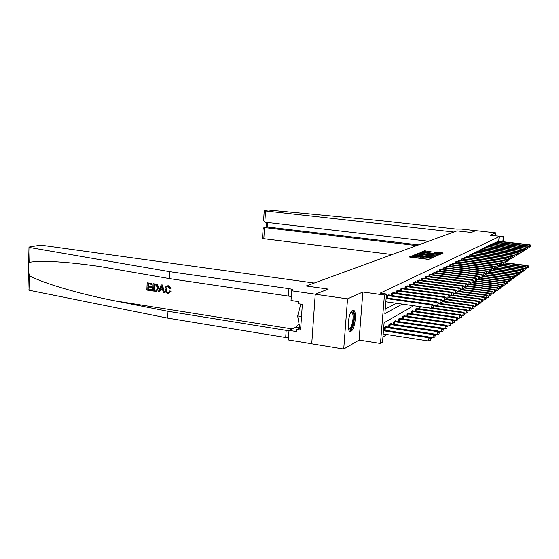 <?xml version="1.0" encoding="UTF-8"?>
<svg xmlns="http://www.w3.org/2000/svg" width="559" height="559" viewBox="0 0 559 559"><rect width="100%" height="100%" fill="white"/><g stroke="black" fill="none" stroke-linecap="round" stroke-linejoin="round"><path stroke-width="0.84" d="M413.017 255.701L409.153 256.881L409.852 257.112L427.572 259.299L428.83 259.306L431.66 258.062L424.435 257.874L422.052 257.252L422.562 256.944L422.045 256.812L415.344 256.756L412.996 256.148L413.527 255.833L413.017 255.701M412.947 256.714L410.76 257.224M422.003 257.832L420.71 257.972L420.801 256.958M352.617 310.448C348.446 311.922 346.294 332.032 350.367 331.431L351.017 331.249C355.175 329.468 357.236 309.854 353.211 310.301L352.617 310.448M431.031 251.62L424.456 250.83L421.381 252.067L439.136 254.31L440.331 254.317L443.21 253.045L435.566 252.165L434.294 252.717L439.835 253.737L436.558 253.807L423.436 251.969L429.766 252.137L431.031 251.62M498.719 241.236L499.173 236.695L503.303 237.156L504.071 236.778L503.575 241.781M428.522 241.257L264.833 222.196L263.603 220.588L264.211 210.652L268.173 209.981L379.882 220.602L456.144 229.036L461.21 229.036L475.814 230.643L471.279 232.439L475.849 230.629L495.567 232.81L490.152 235.22L504.071 236.778M315.241 294.23L347.544 298.855L343.729 349.061L311.733 343.834L315.241 294.23L328.238 289.087L306.143 285.984L456.996 230.853L471.279 232.439L456.996 230.853L453.866 231.999L265.532 210.946L264.833 222.196M343.729 349.061L359.095 340.075L362.868 292.015L347.544 298.855M362.868 292.015L384.445 295.026L386.479 294.034L384.865 313.641L402.284 304.103M499.173 236.695L380.127 293.154L386.479 294.034M417.524 254.066L413.066 255.33L413.758 255.561L431.269 257.706L432.505 257.713L435.531 256.399L417.524 254.066L417.433 255.058L416.12 255.086M417.307 253.653L421.64 252.43L439.444 254.68L436.956 255.246L428.753 254.387L427.859 254.785L428.592 254.974L435.552 256.015L417.3 253.723M495.274 235.793L495.567 232.81M385.235 309.141L396.268 303.251M386.493 297.947L386.66 295.893L389.008 294.733L388.966 295.159L436.998 301.853L436.167 302.363L387.303 295.578M391.335 295.487L391.503 293.503L393.767 292.385L393.732 292.797M396.031 293.112L396.191 291.19L398.385 290.107L398.357 290.505L445.076 296.906L444.286 297.388L396.785 290.897M400.579 290.813L400.733 288.947L402.864 287.899L402.836 288.283L448.919 294.544L448.164 295.012L401.313 288.661M404.989 288.577L405.142 286.774L407.211 285.754L407.183 286.131L452.657 292.259L451.917 292.713L405.708 286.494M409.272 286.411L409.419 284.664L411.396 284.035M413.429 284.307L413.576 282.616L415.526 281.652L415.498 282.009L459.791 287.885L459.093 288.311L414.107 282.358M417.468 282.267L417.608 280.625L419.474 280.031M421.388 280.283L421.528 278.696L423.345 278.116M425.203 278.361L425.336 276.817L427.104 276.251M428.914 276.488L429.046 274.986L430.758 274.434M432.519 274.665L432.652 273.211L434.315 272.673M436.034 272.897L436.16 271.478L437.781 270.954M439.451 271.171L439.577 269.794L441.156 269.284M442.777 269.494L442.903 268.152L444.44 267.656M446.019 267.859L446.145 266.552L447.64 266.07M449.184 266.266L449.303 264.994L450.764 264.526M452.266 264.714L452.378 263.478L453.803 263.016M455.271 263.198L455.382 261.996L456.773 261.549M458.205 261.724L458.31 260.55L459.673 260.11M461.063 260.284L461.168 259.138L462.496 258.712M463.858 258.88L463.963 257.762L465.256 257.343M466.583 257.51L466.681 256.42L467.946 256.015M469.246 256.169L469.343 255.107L470.58 254.708M471.845 254.862L471.943 253.828L473.152 253.437M474.388 253.583L474.486 252.57L475.66 252.193M476.869 252.333L476.967 251.347L478.12 250.977M479.301 251.117L479.391 250.153L480.523 249.789M481.676 249.922L481.767 248.979L482.871 248.622M484.003 248.755L484.087 247.833L485.17 247.483M486.274 247.616L486.358 246.715L487.413 246.372M488.496 246.498L488.587 245.618L489.614 245.282M490.676 245.408L490.76 244.542L491.773 244.213M492.807 244.339L492.891 243.493L493.883 243.172M494.897 243.291L494.981 242.466L495.945 242.152M496.944 242.264L497.021 241.453L497.971 241.146M382.943 337.021L386.933 334.548M383.851 330.069L384.047 327.651L386.395 326.26L386.353 326.763L385.766 326.638M388.708 327.12L388.903 324.779L391.174 323.437L391.139 323.92L390.566 323.801M393.417 324.262L393.606 321.998L395.814 320.691L395.772 321.159L395.22 321.048M397.98 321.488L398.169 319.301L400.307 318.036L400.272 318.49L399.734 318.378M402.41 318.805L402.592 316.687L404.667 315.458L404.632 315.898L404.108 315.786M406.714 316.198L406.889 314.144L408.909 312.949L408.867 313.375M410.886 313.669L411.061 311.677L413.017 310.518L412.982 310.93M414.939 311.216L415.113 309.281L417.014 308.156L416.979 308.554M418.887 308.827L419.047 306.954L419.683 306.577M413.688 305.724L384.117 322.746L382.517 342.171L380.476 343.471L384.445 295.026M359.095 340.075L380.476 343.471M502.841 241.698L503.303 237.156M412.912 257.112L415.253 257.769L415.344 256.756M420.71 257.972L415.253 257.769M421.968 258.223L424.351 258.894L424.435 257.874M429.026 259.222L424.351 258.894M433.959 257.084L430.262 256.63M418.279 255.163L417.433 255.058M414.673 255.666L430.556 257.419L431.904 257.133L419.075 255.246L414.722 255.379M418.88 253.989L419.397 253.779M421.682 253.423L420.375 253.388L420.438 252.416M427.265 254.1L429.312 254.352M422.751 253.52L419.411 253.597L421.346 254.093L425.336 254.576L427.453 254.191L422.751 253.52M441.645 253.744L439.032 253.43M423.422 252.172L422.974 252.354M425.364 251.788L424.519 251.767M383.194 333.968L428.662 341.011L428.956 337.748L429.829 337.119L383.516 330.02M383.453 330.76L428.956 337.748L430.814 338.796L430.696 340.096L430.814 338.796M429.829 337.119L431.164 338.537M430.696 340.096L428.662 341.011M385.843 301.769L431.604 308.268L431.904 304.976L386.108 298.527M433.77 306.046L433.651 307.359L434.112 305.829L431.904 304.976L432.764 304.445L386.164 297.898M431.604 308.268L433.651 307.359M434.112 305.829L432.764 304.445M151.517 290.778L146.849 290.072L147.171 282.812L151.678 283.483L151.643 284.321L148.03 283.783L147.932 286.019L151.293 286.522L151.258 287.361L147.897 286.858L147.786 289.373L151.559 289.939L151.817 290.701L151.943 289.835L148.177 289.269L148.415 286.935M151.258 287.361L151.782 287.221L151.817 286.39L148.456 285.887L148.428 283.846M151.643 284.321L151.971 283.406L147.171 282.812M156.576 291.225L158.707 287.941L157.68 284.852L156.709 284.21L153.075 283.692L156.401 284.293L157.31 284.95L158.183 288.081L156.261 291.316L152.754 290.966L153.075 283.692M169.021 293.244L171.054 291.169L169.663 290.932L171.054 291.169M168.126 292.378C166.785 291.889 166.212 290.792 166.407 289.08L165.89 289.22C165.737 290.918 166.358 292.001 167.756 292.483L168.126 292.378M168.14 285.831L170.544 288.339L171.012 288.206L168.413 285.761L167.169 285.852L168.413 285.761M169.88 271.709L288.94 288.654C291.491 289.045 292.853 289.499 293.021 290.037L291.665 290.806L315.346 294.188L328.238 289.087L306.143 285.984L314.235 283.029L43.749 245.541L38.69 245.485L29.788 246.868L28.991 247.148L30.039 247.574L169.88 271.709L169.559 278.62L99.782 266.496C66.877 261.759 43.511 260.319 29.683 262.192C28.691 262.877 28.306 264.197 28.53 266.147L28.411 270.836L29.348 275.734C42.798 283.099 78.903 293.887 115.098 300.875L168.014 311.3L288.982 330.823M164.444 292.741L162.501 284.971L161.188 284.894L162.215 285.048L164.444 292.741L163.48 292.595L162.844 290.233L160.091 289.821L159.259 291.952L158.295 291.805L161.188 284.894M159.259 291.952L160.496 289.883M168.014 311.3L167.693 318.127L288.507 337.985M291.281 296.515L169.559 278.62M29.348 275.734L28.998 290.219L167.693 318.127M291.665 290.806L291.015 300.497L298.716 301.629L298.576 303.768L302.349 304.327L300.574 330.076L296.822 329.482L296.675 331.606L289.017 330.383L288.374 339.949L311.74 343.764M299.044 323.794L295.928 327.204L289.017 330.383M28.998 290.219L27.957 289.695L28.383 272.247M300.742 327.651L296.822 329.482M167.756 292.483L168.35 292.476L169.663 290.932M170.544 288.339L169.615 288.423L168.056 286.669L167.386 286.676L165.89 289.22M170.572 291.309L168.727 293.328L167.805 293.342C165.827 292.839 164.884 291.421 164.975 289.087L165.555 286.977L167.169 285.852M161.16 287.095L160.405 289.017L162.606 289.352L161.663 285.817L160.915 288.877L160.405 289.017M162.55 289.122L160.915 288.877M153.69 290.261L156.555 290.177L157.282 287.927L156.296 285.167L153.942 284.664L153.69 290.261L154.081 290.156L154.34 284.727M158.183 288.081L158.707 287.941M157.31 284.95L157.68 284.852M155.011 290.463L154.081 290.156M151.559 289.939L151.943 289.835M147.786 289.373L148.177 289.269M151.293 286.522L151.817 286.39M147.932 286.019L148.456 285.887M416.686 245.583L264.505 227.527L263.813 238.721L262.506 238.372L263.114 228.491L264.023 227.534L267.384 226.968L418.663 244.863M392.166 254.548L263.813 238.721M264.211 210.652L265.532 210.946M266.797 226.996L267.384 226.968L267.663 222.524M430.081 337.391L432.952 337.832L433.246 334.624L434.084 334.009L386.332 326.756M384.69 327.274L433.246 334.624L435.07 335.652L434.958 336.937L435.07 335.652M434.084 334.009L435.405 335.407M434.958 336.937L432.952 337.832M434.399 334.338L437.11 334.75L437.397 331.592L438.214 330.998L391.125 323.92M389.525 324.416L437.397 331.592L439.192 332.612L439.081 333.87L439.192 332.612M438.214 330.998L439.514 332.367M439.081 333.87L437.11 334.75M438.577 331.382L441.135 331.767L441.421 328.657L442.211 328.084L395.772 321.159M394.207 321.642L441.421 328.657L443.182 329.663L443.07 330.907L443.182 329.663M442.211 328.084L443.497 329.426M443.07 330.907L441.135 331.767M388.372 295.047L388.945 295.159M437.997 303.418L437.879 304.711L438.333 303.209L436.167 302.363L435.873 305.605L433.581 305.284M435.873 305.605L437.879 304.711M438.284 303.747L469.574 308.128L470.196 307.674L438.333 303.216L436.998 301.853M437.858 302.726L440.003 303.027L440.289 299.834L392.118 293.202M442.092 300.868L441.98 302.146L442.414 300.672L440.289 299.834L441.1 299.338L393.159 292.685M440.003 303.027L441.98 302.146M442.414 300.672L441.1 299.338M397.791 290.401L398.35 290.505M446.061 298.408L445.942 299.659L446.375 298.213L444.286 297.388L444 300.525L442.001 300.253M444 300.525L445.942 299.659M446.375 298.213L445.076 296.906M442.63 328.524L445.034 328.881L445.32 325.813L446.082 325.261L400.279 318.49M398.749 318.958L445.32 325.813L447.053 326.805L446.941 328.028L447.053 326.805M446.082 325.261L447.361 326.582M446.941 328.028L445.034 328.881M402.291 288.185L402.836 288.283M449.904 296.018L449.792 297.255L450.205 295.83L448.164 295.012L447.878 298.108L446.012 297.849M447.878 298.108L449.792 297.255M450.205 295.83L448.919 294.544M351.22 311.859L352.939 312.146C355.992 315.779 351.569 333.583 348.634 329.328L348.613 329.3M348.516 328.93L348.998 329.069C351.877 329.482 354.553 315.451 352.142 312.684L351.017 312.188M349.648 331.166C353.176 330.711 356.104 314.179 353.253 310.881L352.75 310.392M300.847 304.103L297.64 315.94L299.624 327.022L300.77 327.197M301.504 316.534L297.64 315.94M446.55 325.743L448.821 326.079L449.101 323.06L449.841 322.515L404.646 315.898M403.158 316.352L449.101 323.06L450.806 324.031L450.694 325.24L450.806 324.031M449.841 322.515L451.099 323.815M450.694 325.24L448.821 326.079M406.652 286.033L407.197 286.131M453.629 293.706L453.517 294.921L453.922 293.517L451.917 292.713L451.637 295.76L449.897 295.522M451.637 295.76L453.517 294.921M453.922 293.517L452.657 292.259M450.351 323.046L452.49 323.361L452.762 320.384L453.489 319.86L408.363 313.271M407.441 313.816L452.762 320.384L454.446 321.341L454.334 322.536L454.446 321.341M453.489 319.86L454.733 321.132M454.334 322.536L452.49 323.361M453.67 293.265L455.278 293.482L455.557 290.477L409.971 284.398M457.248 291.456L457.136 292.657L457.535 291.281L455.557 290.477L456.277 290.037L410.886 283.944M455.278 293.482L457.136 292.657M457.535 291.281L456.277 290.037M454.041 320.433L456.046 320.719L456.326 317.791L457.024 317.281L412.493 310.832M411.592 311.363L456.326 317.791L457.982 318.735L457.87 319.909L457.982 318.735M457.024 317.281L458.254 318.532M457.87 319.909L456.046 320.719M415.002 281.918L415.526 282.009M460.756 289.276L460.644 290.463L461.028 289.108L459.093 288.311L458.813 291.274L457.318 291.071M458.813 291.274L460.644 290.463M461.028 289.108L459.791 287.885M457.625 317.889L459.505 318.162L459.777 315.269L460.462 314.773L416.504 308.456M415.63 308.973L459.777 315.269L461.406 316.205L461.301 317.358L461.406 316.205M460.462 314.773L461.678 316.003M461.301 317.358L459.505 318.162M460.868 288.94L462.251 289.129L462.524 286.208L418.125 280.373M464.159 287.158L464.054 288.325L464.431 286.991L462.524 286.208L463.201 285.796L418.991 279.947M462.251 289.129L464.054 288.325M464.431 286.991L463.201 285.796M461.098 315.416L462.866 315.667L463.138 312.816L463.795 312.341L432.456 307.89M419.55 306.653L463.138 312.816L464.739 313.739L464.634 314.885L464.739 313.739M463.795 312.341L465.004 313.55M464.634 314.885L462.866 315.667M464.305 286.872L465.584 287.046L465.857 284.168L422.031 278.445M467.471 285.104L467.359 286.257L467.729 284.943L465.857 284.168L466.513 283.762L422.877 278.033M465.584 287.046L467.359 286.257M467.729 284.943L466.513 283.762M464.473 313.019L466.129 313.25L466.402 310.441L467.044 309.972L435.908 305.591M434.105 305.885L466.402 310.441L467.981 311.349L467.869 312.474L467.981 311.349M467.044 309.972L468.232 311.16M467.869 312.474L466.129 313.25M467.652 284.866L468.826 285.02L469.099 282.183L425.825 276.572M470.685 283.106L470.573 284.245L470.937 282.952L469.099 282.183L469.735 281.792L426.65 276.167M468.826 285.02L470.573 284.245M470.937 282.952L469.735 281.792M467.75 310.678L469.308 310.902L469.574 308.128L471.125 309.022L471.02 310.133L471.125 309.022M470.196 307.674L471.377 308.841M471.02 310.133L469.308 310.902M470.895 282.91L471.978 283.05L472.243 280.255L429.522 274.748M473.808 281.17L473.704 282.288L474.053 281.016L472.243 280.255L472.865 279.87L430.318 274.357M471.978 283.05L473.704 282.288M433.113 272.981L475.311 278.375L475.045 281.135L474.053 281.009L472.865 279.87M470.944 308.407L472.39 308.61L472.655 305.878L473.263 305.438L442.372 301.147M442.323 301.664L472.655 305.878L474.193 306.765L474.081 307.855L474.193 306.765M473.263 305.438L474.43 306.584M474.081 307.855L472.39 308.61M476.848 279.276L476.743 280.38L477.086 279.13L475.311 278.375L475.912 278.005L433.889 272.596M475.045 281.135L476.743 280.38M477.086 279.13L475.912 278.005M474.039 306.199L475.395 306.388L475.66 303.691L476.247 303.257L446.292 299.128M446.04 299.603L475.66 303.691L477.169 304.564L477.065 305.64L477.169 304.564M476.247 303.257L477.407 304.389M477.065 305.64L475.395 306.388M477.051 279.535L504.008 283.008L504.456 282.686L477.086 279.165L478.022 279.276L478.287 276.551L436.607 271.255M479.804 277.446L479.699 278.529L480.034 277.299L478.287 276.551L478.874 276.195L437.362 270.884M478.022 279.276L479.699 278.529M480.034 277.299L478.874 276.195M477.058 304.047L478.322 304.222L478.581 301.56L479.154 301.14L449.967 297.143M449.177 297.528L478.581 301.56L480.069 302.419L479.964 303.488L480.069 302.419M479.154 301.14L480.3 302.251M479.964 303.488L478.322 304.222M480.034 277.348L480.922 277.467L481.187 274.776L440.01 269.578M482.683 275.657L482.578 276.733L482.906 275.517L481.187 274.776L481.753 274.427L440.751 269.214M480.922 277.467L482.578 276.733M482.906 275.517L481.753 274.427M479.992 301.951L481.166 302.112L481.425 299.484L481.984 299.072L453.028 295.138M452.203 295.508L481.425 299.484L482.892 300.337L482.787 301.392L482.892 300.337M481.984 299.072L483.116 300.169M482.787 301.392L481.166 302.112M482.899 275.594L483.745 275.699L484.01 273.044L443.329 267.943M485.485 273.917L485.38 274.979L485.701 273.777L484.01 273.044L484.562 272.708L444.042 267.586M483.745 275.699L485.38 274.979M485.701 273.777L484.562 272.708M482.843 299.91L483.94 300.057L484.192 297.465L484.737 297.067L455.962 293.182M453.747 293.349L484.192 297.465L485.645 298.303L485.54 299.344L485.645 298.303M484.737 297.067L485.862 298.143M485.54 299.344L483.94 300.057M485.694 273.882L486.498 273.98L486.756 271.36L446.557 266.35M488.21 272.219L488.105 273.267L488.426 272.086L486.756 271.36L487.294 271.031L447.256 266M486.498 273.98L488.105 273.267M488.426 272.086L487.294 271.031M485.624 297.919L486.637 298.059L486.889 295.494L487.427 295.103L458.82 291.267M457.507 291.546L486.889 295.494L488.321 296.326L488.224 297.353L488.321 296.326M487.427 295.103L488.531 296.172M488.224 297.353L486.637 298.059M488.412 272.212L489.181 272.31L489.432 269.724L449.709 264.798M490.865 270.57L490.767 271.604L491.075 270.437L489.432 269.724L489.964 269.396L450.386 264.456M489.181 272.31L490.767 271.604M491.075 270.437L489.964 269.396M488.335 295.984L489.272 296.109L489.523 293.573L490.04 293.195L461.007 289.324M460.972 289.765L489.523 293.573L490.935 294.397L490.837 295.411L490.935 294.397M490.04 293.195L491.137 294.244M490.837 295.411L489.272 296.109M491.061 270.584L491.787 270.675L492.039 268.124L452.776 263.282M493.457 268.963L493.359 269.983L493.66 268.83L492.039 268.124L492.556 267.81L453.44 262.954M491.787 270.675L493.359 269.983M493.66 268.83L492.556 267.81M490.977 294.09L491.836 294.209L492.088 291.7L492.591 291.337L464.375 287.599M464.333 288.025L492.088 291.7L493.478 292.518L493.38 293.517L493.478 292.518M492.591 291.337L493.681 292.371M493.38 293.517L491.836 294.209M493.646 268.998L494.338 269.089L494.589 266.566L455.767 261.808M495.987 267.391L495.882 268.397L496.182 267.265L494.589 266.566L495.085 266.259L456.417 261.486M494.338 269.089L495.882 268.397M496.182 267.265L495.085 266.259M493.555 292.245L494.345 292.35L494.589 289.876L495.085 289.52L467.638 285.908M467.303 286.285L494.589 289.876L495.966 290.687L495.868 291.672L495.966 290.687M495.085 289.52L496.161 290.54M495.868 291.672L494.345 292.35M496.161 267.454L496.818 267.537L497.07 265.043L458.687 260.361M498.446 265.86L498.349 266.86L498.642 265.742L497.07 265.043L497.559 264.742L459.316 260.054M496.818 267.537L498.349 266.86M498.642 265.742L497.559 264.742M496.064 290.449L496.783 290.54L497.028 288.102L497.51 287.745L470.601 284.224M469.895 284.545L497.028 288.102L498.39 288.891L498.293 289.869L498.39 288.891M497.51 287.745L498.579 288.751M498.293 289.869L496.783 290.54M498.621 265.944L499.243 266.021L499.487 263.562L461.538 258.957M500.85 264.372L500.752 265.35L501.039 264.253L499.487 263.562L499.963 263.268L462.153 258.656M499.243 266.021L500.752 265.35M501.039 264.253L499.963 263.268M498.509 288.689L499.173 288.772L499.411 286.362L499.879 286.019L473.131 282.54M472.439 282.847L499.411 286.362L500.752 287.151L500.654 288.116L500.752 287.151M499.879 286.019L500.941 287.012M500.654 288.116L499.173 288.772M501.018 264.477L501.605 264.547L501.849 262.115L464.319 257.587M503.191 262.912L503.093 263.883L503.379 262.8L501.849 262.115L502.31 261.829L464.92 257.294M501.605 264.547L503.093 263.883M503.379 262.8L502.31 261.829M500.899 286.977L501.5 287.053L501.737 284.664L502.199 284.328L475.597 280.891M474.046 281.079L501.737 284.664L503.058 285.446L502.96 286.397L503.058 285.446M502.199 284.328L503.771 285.369L504.008 283.008L505.315 283.776L505.217 284.72L505.315 283.776M502.96 286.397L501.5 287.053M503.352 263.037L503.911 263.107L504.155 260.704L467.038 256.246M505.483 261.493L505.385 262.451L505.657 261.381L504.155 260.704L504.609 260.424L467.624 255.959M503.911 263.107L505.385 262.451M505.657 261.381L504.609 260.424M504.456 282.686L505.986 283.727L506.664 281.072L479.999 277.662M505.217 284.72L503.771 285.369M505.636 261.633L506.161 261.696L506.405 259.32L469.686 254.939M507.712 260.103L507.614 261.053L507.893 259.991L506.405 259.32L506.845 259.048L470.259 254.659M506.161 261.696L507.614 261.053M507.893 259.991L506.845 259.048M479.964 278.033L506.223 281.394L507.516 282.155L507.418 283.085L507.516 282.155M506.664 281.072L507.691 282.022M507.418 283.085L505.986 283.727M507.865 260.263L508.362 260.326L508.599 257.978L472.278 253.66M509.899 258.747L509.801 259.69L510.067 258.642L508.599 257.978L509.032 257.713L472.837 253.388M508.362 260.326L509.801 259.69M510.067 258.642L509.032 257.713M507.684 282.057L508.159 282.12L508.816 279.5L482.843 276.195M482.808 276.551L508.39 279.814L509.668 280.562L509.57 281.484L509.668 280.562M508.816 279.5L509.836 280.436M509.57 281.484L508.159 282.12M510.039 258.929L510.514 258.985L510.751 256.658L474.808 252.409M512.03 257.426L511.932 258.356L512.198 257.322L510.751 256.658L511.171 256.399L475.36 252.144M510.514 258.985L511.932 258.356M512.198 257.322L511.171 256.399M509.829 280.492L510.276 280.548L510.926 277.963L485.61 274.762M485.191 275.063L510.507 278.27L511.764 279.011L511.674 279.926L511.764 279.011M510.926 277.963L511.932 278.892M511.674 279.926L510.276 280.548M512.163 257.615L512.61 257.671L512.848 255.372L477.288 251.194M514.112 256.127L514.014 257.049L514.273 256.029L512.848 255.372L513.26 255.121L477.819 250.928M512.61 257.671L514.014 257.049M514.273 256.029L513.26 255.121M511.925 278.962L512.344 279.011L512.987 276.46L488 273.316M487.392 273.582L512.575 276.761L513.826 277.495L513.728 278.396L513.826 277.495M512.987 276.46L513.987 277.376M513.728 278.396L512.344 279.011M514.245 256.336L514.664 256.392L514.895 254.114L479.706 249.999M516.146 254.862L516.055 255.77L516.306 254.764L514.895 254.114L515.3 253.87L480.23 249.74M514.664 256.392L516.055 255.77M516.306 254.764L515.3 253.87M513.973 277.467L514.371 277.516L515 274.993L490.145 271.877M489.551 272.142L514.601 275.28L515.831 276.013L515.74 276.901L515.831 276.013M515 274.993L515.992 275.894M515.74 276.901L514.371 277.516M516.271 255.086L516.67 255.135L516.9 252.892L482.075 248.832M518.137 253.625L518.046 254.527L518.291 253.527L516.9 252.892L517.299 252.647L482.585 248.58M516.67 255.135L518.046 254.527M518.291 253.527L517.299 252.647M515.978 275.999L516.355 276.048L516.97 273.554L492.248 270.472M491.054 270.654L516.579 273.84L517.795 274.56L517.704 275.44L517.795 274.56M516.97 273.554L517.948 274.448M517.704 275.44L516.355 276.048M518.256 253.863L518.633 253.912L518.864 251.69L484.387 247.686M520.08 252.416L519.989 253.311L520.233 252.326L518.864 251.69L519.248 251.452L484.891 247.441M518.633 253.912L519.989 253.311M520.233 252.326L519.248 251.452M517.941 274.567L518.899 272.149L493.646 269.019M493.611 269.333L518.514 272.429L519.716 273.141L519.625 274.015L519.716 273.141M518.899 272.149L519.87 273.03M519.625 274.015L518.291 274.609M520.198 252.668L520.555 252.71L520.778 250.509L486.651 246.568M521.987 251.236L521.896 252.116L522.134 251.145L520.778 250.509L521.156 250.278L487.148 246.33M520.555 252.71L521.896 252.116M522.134 251.145L521.156 250.278M519.856 273.162L520.785 270.773L496.133 267.733M496.106 268.041L520.408 271.045L521.596 271.751L521.512 272.617L521.596 271.751M520.785 270.773L521.75 271.646M521.512 272.617L520.184 273.204M522.099 251.501L522.658 249.363L488.873 245.478M523.846 250.083L523.755 250.949L523.993 249.985L522.658 249.363L523.028 249.132L489.349 245.24M522.434 251.536L523.755 250.949M523.993 249.985L523.028 249.132M521.736 271.793L522.63 269.424L498.565 266.468M498.488 266.769L522.267 269.697L523.441 270.395L523.35 271.248L523.441 270.395M522.63 269.424L523.587 270.283M523.35 271.248L522.043 271.828M523.958 250.355L524.496 248.238L491.04 244.409M525.67 248.944L525.579 249.81L525.816 248.86L524.496 248.238L524.859 248.014L491.508 244.171M524.272 250.39L525.579 249.81M525.816 248.86L524.859 248.014M523.566 270.451L524.44 268.11L500.941 265.239M500.466 265.483L524.076 268.369L525.243 269.061L525.153 269.906L525.243 269.061M524.44 268.11L525.383 268.956M525.153 269.906L523.86 270.486M525.774 249.23L526.292 247.134L493.164 243.361M527.458 247.84L527.368 248.692L527.598 247.749L526.292 247.134L526.648 246.917L493.625 243.13M526.068 249.265L527.368 248.692M527.598 247.749L526.648 246.917M525.369 269.131L526.208 266.818L502.883 263.981M502.359 264.211L525.858 267.076L527.004 267.761L526.92 268.599L527.004 267.761M526.208 266.818L527.144 267.656M526.92 268.599L525.635 269.165M527.556 248.133L528.052 246.058L495.246 242.333M529.205 246.75L529.114 247.595L529.345 246.666L528.052 246.058L528.402 245.841L495.7 242.11M527.829 248.168L529.114 247.595M529.345 246.666L528.402 245.841M527.123 267.845L527.941 265.553L504.735 262.744M504.218 262.968L527.598 265.804L528.737 266.482L528.646 267.314L528.737 266.482M527.941 265.553L528.87 266.384M528.646 267.314L527.382 267.88M529.303 247.057L529.771 245.003L497.286 241.327M530.917 245.687L530.826 246.526L531.05 245.604L529.771 245.003L530.114 244.793L497.727 241.111M529.555 247.085L530.826 246.526M531.05 245.604L530.114 244.793M412.06 256.707L412.144 255.694M430.192 258.719L430.262 257.923M421.088 257.818L421.172 256.805M416.714 257.951L416.804 256.93M425.818 259.076L425.909 258.055M429.829 258.873L429.906 258.076M434.769 256.735L434.818 256.169M416.21 255.051L416.294 254.052M431.751 257.748L431.8 257.259M421.556 253.409L421.64 252.43M438.654 255.044L438.703 254.492M427.349 255.016L427.418 254.226M435.496 252.961L435.566 252.165M436.67 253.101L436.754 252.172M442.435 253.409L442.483 252.864M424.379 251.767L424.456 250.83M425.56 251.795L425.644 250.837M430.297 251.913L430.346 251.403M115.098 300.875L292.154 328.937M286.187 330.131L285.712 337.28M288.465 295.9L288.94 288.654M30.039 247.574L29.683 262.192M300.246 327.881L295.928 327.204M384.627 330.187L384.865 327.288M385.109 330.264L385.354 327.336M389.462 327.232L389.693 324.423M389.937 327.308L390.175 324.479M394.151 324.374L394.374 321.656M394.619 324.444L394.85 321.704M387.967 295.641L387.764 298.122M387.478 295.585L387.275 298.052M392.774 293.258L392.579 295.662M392.292 293.209L392.097 295.592M397.435 290.959L397.239 293.279M396.96 290.911L396.764 293.216M398.693 321.6L398.916 318.965M399.161 321.67L399.385 319.014M401.956 288.724L401.76 290.973M401.481 288.675L401.292 290.911M403.109 318.909L403.325 316.359M403.563 318.972L403.787 316.408M406.337 286.557L406.148 288.73M405.869 286.508L405.687 288.675M407.385 316.296L407.602 313.83M407.839 316.366L408.056 313.878M410.586 284.454L410.404 286.564M410.131 284.405L409.95 286.501M411.543 313.767L411.752 311.37M411.99 313.83L412.2 311.419M414.715 282.414L414.54 284.454M414.268 282.365L414.093 284.398M415.582 311.307L415.784 308.987M416.022 311.37L416.231 309.029M418.726 280.429L418.551 282.414M418.286 280.38L418.111 282.351M419.509 308.917L419.711 306.667M419.942 308.98L420.144 306.709M422.625 278.501L422.457 280.422M422.185 278.459L422.017 280.366M426.412 276.628L426.244 278.494M425.979 276.586L425.818 278.438M430.095 274.804L429.934 276.621M429.668 274.762L429.515 276.565M433.679 273.03L433.525 274.797M433.26 272.988L433.106 274.742M437.173 271.304L437.019 273.023M436.754 271.269L436.6 272.967M440.569 269.627L440.415 271.29M440.157 269.585L440.01 271.241M443.874 267.992L443.727 269.613M443.469 267.95L443.322 269.557M447.102 266.398L446.955 267.971M446.697 266.357L446.557 267.922M450.24 264.84L450.1 266.377M449.848 264.805L449.709 266.329M453.307 263.331L453.167 264.826M452.916 263.289L452.776 264.777M456.291 261.85L456.158 263.31M455.906 261.815L455.774 263.261M459.205 260.41L459.072 261.829M458.82 260.375L458.694 261.78M462.048 259.006L461.916 260.389M461.671 258.971L461.545 260.34M464.822 257.629L464.697 258.978M464.452 257.594L464.326 258.936M467.534 256.295L467.408 257.608M467.163 256.26L467.044 257.566M470.182 254.981L470.056 256.267M469.819 254.946L469.693 256.225M472.767 253.702L472.648 254.96M472.404 253.667L472.285 254.911M475.29 252.451L475.178 253.681M474.933 252.423L474.822 253.632M477.763 251.236L477.645 252.43M477.414 251.201L477.295 252.388M480.181 250.041L480.062 251.208M479.832 250.006L479.72 251.166M482.543 248.874L482.431 250.013M482.193 248.839L482.082 249.971M484.849 247.728L484.744 248.846M484.506 247.7L484.401 248.804M487.113 246.61L487.001 247.7M486.77 246.582L486.665 247.658M489.321 245.513L489.216 246.582M488.985 245.485L488.887 246.54M491.487 244.444L491.389 245.485M491.158 244.416L491.054 245.45M493.611 243.396L493.506 244.416M493.283 243.368L493.178 244.381M495.686 242.368L495.588 243.368M495.358 242.34L495.26 243.333M497.72 241.362L497.622 242.34M497.398 241.334L497.3 242.306M412.912 257.161L412.996 256.148M421.961 258.272L422.052 257.252M431.848 257.755L431.897 257.182M419.376 254.045L419.411 253.597M427.376 255.023L427.453 254.205M423.401 252.402L423.436 251.969M439.779 254.359L439.828 253.772M28.991 247.197L28.558 264.861M266.909 226.975L264.023 227.534M266.343 222.37L266.049 227.136"/></g></svg>
